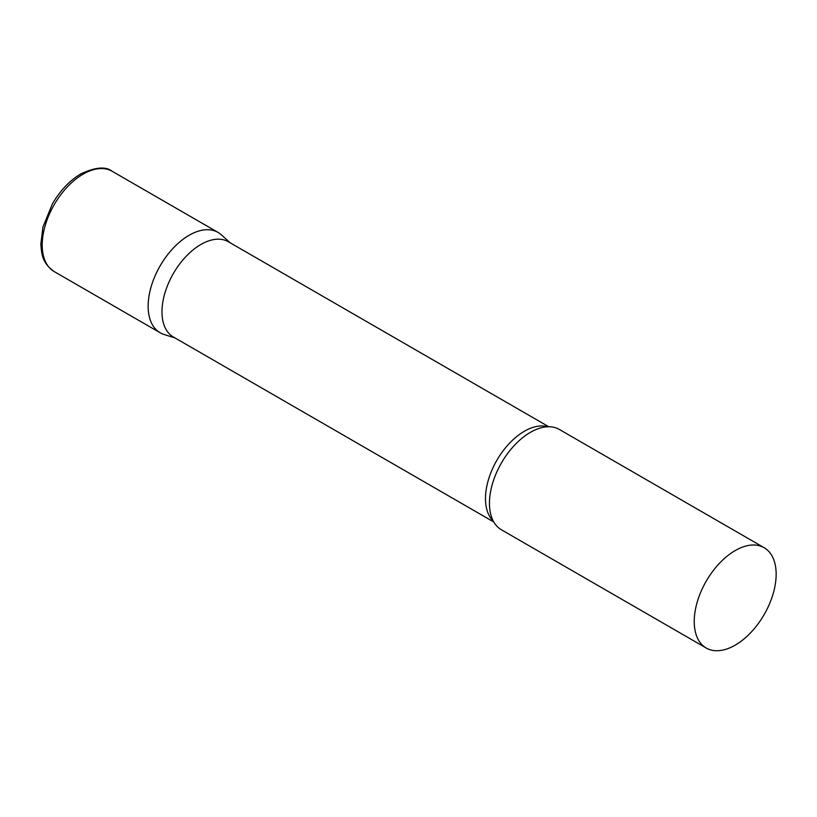 <?xml version="1.0" encoding="UTF-8"?>
<svg xmlns="http://www.w3.org/2000/svg" width="817" height="817" viewBox="0 0 817 817"><rect width="100%" height="100%" fill="white"/><g stroke="black" fill="none" stroke-linecap="round" stroke-linejoin="round"><path stroke-width="1.23" d="M54.198 271.581L160.142 332.744A57.925 33.446 -60 0 1 151.257 286.328A57.925 33.446 -60 0 1 189.095 235.286A57.925 33.446 -60 0 1 218.057 232.416L112.113 171.253A57.925 33.446 -60 0 0 83.16 174.123A57.925 33.446 -60 0 0 45.313 225.165A57.925 33.446 -60 0 0 54.198 271.581C42.3 263.064 41.677 254.628 40.85 244.109L42.964 226.973L52.39 203.903C60.182 190.555 69.67 180.547 80.842 173.888C95.405 167.117 105.832 166.239 112.113 171.253M548.799 426.76L228.362 241.75A54.984 31.751 120 0 0 185.99 256.487A54.984 31.751 120 0 0 161.98 311.828A54.984 31.751 120 0 0 173.378 336.992L493.815 522.002M230.077 242.751L221.448 234.898A57.925 33.446 120 0 0 175.818 245.508A57.925 33.446 120 0 0 148.143 306.222A57.925 33.446 120 0 0 163.972 334.439L175.093 337.993M764.15 547.707L559.369 429.466A57.925 33.446 120 0 0 538.628 428.557A57.925 33.446 120 0 0 489.454 503.282A57.925 33.446 120 0 0 490.282 512.29A57.925 33.446 120 0 0 501.444 529.794L706.235 648.024A57.925 33.446 120 0 0 750.864 632.511A57.925 33.446 120 0 0 776.15 574.218A57.925 33.446 120 0 0 764.15 547.707A57.925 33.446 120 0 0 719.522 563.219A57.925 33.446 120 0 0 694.236 621.512A57.925 33.446 120 0 0 706.235 648.024M547.758 426.78A54.984 31.751 120 0 0 507.01 445.99A54.984 31.751 120 0 0 485.482 498.595A54.984 31.751 120 0 0 493.305 521.083"/></g></svg>
